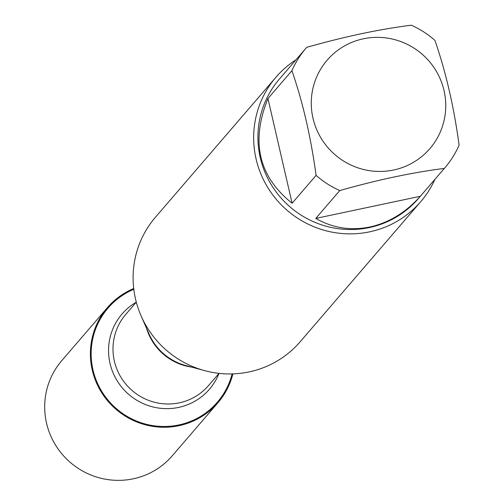 <?xml version="1.0" encoding="UTF-8"?>
<svg xmlns="http://www.w3.org/2000/svg" width="504" height="504" viewBox="0 0 504 504"><rect width="100%" height="100%" fill="white"/><g stroke="black" fill="none" stroke-linecap="round" stroke-linejoin="round"><path stroke-width="0.76" d="M276.009 77.156L155.446 217.237A95.458 93.675 40.7 0 0 141.158 316.014A95.458 93.675 40.7 0 0 204.605 370.623A95.458 93.675 40.7 0 0 249.127 371.902A95.458 93.675 40.7 0 0 300.151 341.781L420.714 201.701A95.458 93.675 -139.3 0 1 369.69 231.821A95.458 93.675 -139.3 0 1 267.542 187.142A95.458 93.675 -139.3 0 1 276.009 77.156A95.458 93.675 -139.3 0 1 296.012 59.768M232.098 373.911A72.141 70.793 -139.3 0 1 116.537 408.782A72.141 70.793 -139.3 0 1 133.806 289.315M434.927 179.329A95.458 93.675 -139.3 0 1 420.714 201.701M393.656 169.999A67.775 66.509 40.7 0 0 436.086 70.844A67.775 66.509 40.7 0 0 327.625 59.63A67.775 66.509 40.7 0 0 320.935 137.951A67.775 66.509 40.7 0 0 393.656 169.999M459.113 145.076C453.915 106.848 445.857 71.952 434.939 40.383A91.64 89.926 40.7 0 0 411.258 25.2C379.279 29.257 344.427 36.641 306.709 47.351A91.64 89.926 40.7 0 0 306.054 48.1A91.64 89.926 40.7 0 0 291.923 70.686C302.835 102.249 310.892 137.145 316.09 175.373A91.64 89.926 40.7 0 0 339.772 190.562C377.49 179.852 412.341 172.469 444.32 168.412A91.64 89.926 40.7 0 0 444.975 167.662A91.64 89.926 40.7 0 0 459.113 145.076M267.945 98.545C250.519 141.624 258.577 176.52 292.112 203.232L267.945 98.545L291.923 70.686M292.112 203.232L316.09 175.373M315.794 218.421C332.552 228.022 350.551 230.882 369.797 227.014C389.006 222.737 405.852 212.486 420.342 196.27L315.794 218.421L339.772 190.562M420.342 196.27L444.32 168.412M444.975 167.662L418.301 198.652A91.64 89.926 -139.3 0 1 369.319 227.569A91.64 89.926 -139.3 0 1 271.253 184.678A91.64 89.926 -139.3 0 1 279.38 79.09L306.054 48.1M232.898 373.892A72.91 71.543 -139.3 0 1 217.98 402.69A72.91 71.543 -139.3 0 1 179.008 425.691A72.91 71.543 -139.3 0 1 100.989 391.57A72.91 71.543 -139.3 0 1 107.459 307.566A72.91 71.543 -139.3 0 1 133.711 288.521M217.98 402.69L172.273 455.792A72.91 71.543 -139.3 0 1 133.302 478.8A72.91 71.543 -139.3 0 1 55.282 444.673A72.91 71.543 -139.3 0 1 61.753 360.675L107.459 307.566M116.537 408.782L116.046 409.355M141.158 316.014L149.064 334.032A54.98 53.953 40.7 0 0 185.611 365.488L204.605 370.623M191.614 367.107A54.583 53.563 -139.3 0 1 146.563 328.337M136.3 302.154L125.767 314.389A54.583 53.563 40.7 0 0 132.199 390.587A54.583 53.563 40.7 0 0 208.505 385.598L219.032 373.363M218.994 373.414A57.651 56.568 -139.3 0 1 128.841 394.487A57.651 56.568 -139.3 0 1 136.256 302.205"/></g></svg>
